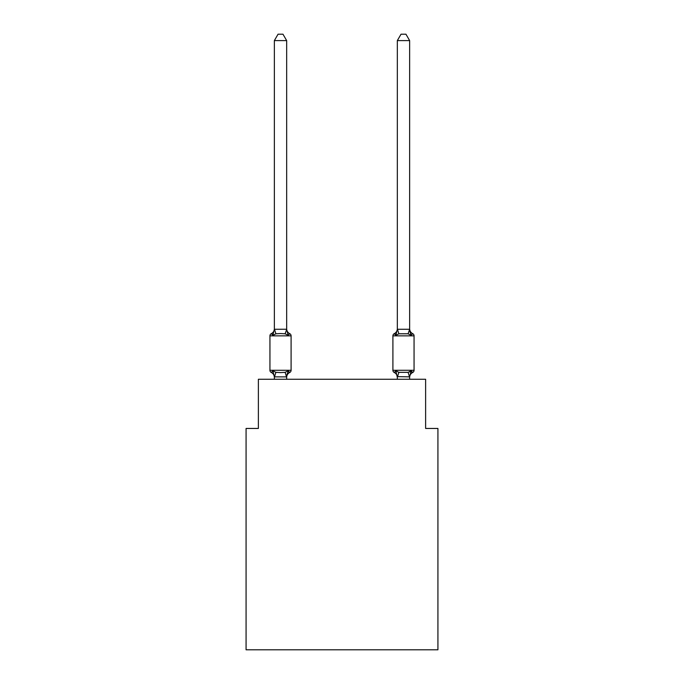 <?xml version="1.0" encoding="UTF-8"?>
<svg xmlns="http://www.w3.org/2000/svg" width="684" height="684" viewBox="0 0 684 684"><rect width="100%" height="100%" fill="white"/><g stroke="black" fill="none" stroke-linecap="round" stroke-linejoin="round"><path stroke-width="1.03" d="M437.922 649.8L437.922 428.449L425.619 428.449L425.619 379.261L258.381 379.261L258.381 428.449L246.078 428.449L246.078 649.8L437.922 649.8M286.664 40.595L274.361 40.595L278.055 34.2L282.971 34.2L286.664 40.595L286.664 329.5L288.203 335.374L289.708 333.638A2.462 2.462 0 0 1 291.093 335.853A2.462 2.462 0 0 0 289.708 333.638L288.203 335.374L289.708 333.638A2.462 2.462 0 0 1 291.093 335.853A2.462 2.462 0 0 0 289.708 333.638L288.203 335.374L289.708 333.638A2.462 2.462 0 0 1 291.093 335.853A2.462 2.462 0 0 0 289.708 333.638L288.203 335.374L289.708 333.638A2.462 2.462 0 0 1 291.093 335.853A2.462 2.462 0 0 0 289.708 333.638L288.203 335.374L289.708 333.638A2.462 2.462 0 0 1 291.093 335.853A2.462 2.462 0 0 0 289.708 333.638L288.203 335.374L289.708 333.638A2.462 2.462 0 0 1 291.093 335.853A2.462 2.462 0 0 0 289.708 333.638L288.203 335.374L289.708 333.638A2.462 2.462 0 0 1 291.093 335.853A2.462 2.462 0 0 0 289.708 333.638L288.203 335.374L289.708 333.638A2.462 2.462 0 0 1 291.093 335.853A2.462 2.462 0 0 0 289.708 333.638L288.203 335.374L289.708 333.638A2.462 2.462 0 0 1 291.093 335.853A2.462 2.462 0 0 0 289.708 333.638L288.203 335.374L289.708 333.638A2.462 2.462 0 0 1 291.093 335.853A2.462 2.462 0 0 0 289.708 333.638L288.203 335.374L289.708 333.638A2.462 2.462 0 0 1 291.093 335.853A2.462 2.462 0 0 0 289.708 333.638A2.462 2.462 0 0 1 291.093 335.853L291.093 370.283A2.462 2.462 0 0 1 289.708 372.498L288.203 370.762L289.708 372.498L288.203 370.762L289.708 372.498L288.203 370.762L289.708 372.498L288.203 370.762L289.708 372.498L288.203 370.762L289.708 372.498L288.203 370.762L289.708 372.498L288.203 370.762L289.708 372.498L288.203 370.762L289.708 372.498L288.203 370.762L289.708 372.498L288.203 370.762L286.562 376.884L274.361 376.858L272.831 370.762L271.326 372.498A2.462 2.462 0 0 1 269.941 370.283A2.462 2.462 0 0 0 271.326 372.498L272.831 370.762L271.326 372.498A2.462 2.462 0 0 1 269.941 370.283A2.462 2.462 0 0 0 271.326 372.498L272.831 370.762L271.326 372.498A2.462 2.462 0 0 1 269.941 370.283A2.462 2.462 0 0 0 271.326 372.498L272.831 370.762L271.326 372.498A2.462 2.462 0 0 1 269.941 370.283A2.462 2.462 0 0 0 271.326 372.498L272.831 370.762L271.326 372.498A2.462 2.462 0 0 1 269.941 370.283A2.462 2.462 0 0 0 271.326 372.498L272.831 370.762L271.326 372.498A2.462 2.462 0 0 1 269.941 370.283A2.462 2.462 0 0 0 271.326 372.498L272.831 370.762L271.326 372.498A2.462 2.462 0 0 1 269.941 370.283A2.462 2.462 0 0 0 271.326 372.498L272.831 370.762L271.326 372.498A2.462 2.462 0 0 1 269.941 370.283A2.462 2.462 0 0 0 271.326 372.498L272.831 370.762L271.326 372.498A2.462 2.462 0 0 1 269.941 370.283A2.462 2.462 0 0 0 271.326 372.498L272.831 370.762L271.326 372.498A2.462 2.462 0 0 1 269.941 370.283A2.462 2.462 0 0 0 271.326 372.498L272.831 370.762L271.326 372.498A2.462 2.462 0 0 1 269.941 370.283A2.462 2.462 0 0 0 271.326 372.498L272.831 370.762L271.326 372.498A2.462 2.462 0 0 1 269.941 370.283A2.462 2.462 0 0 0 271.326 372.498L272.831 370.762L271.326 372.498A2.462 2.462 0 0 1 269.941 370.283A2.462 2.462 0 0 0 271.326 372.498L272.831 370.762L271.326 372.498A2.462 2.462 0 0 1 269.941 370.283A2.462 2.462 0 0 0 271.326 372.498L272.831 370.762L271.326 372.498A2.462 2.462 0 0 1 269.941 370.283A2.462 2.462 0 0 0 271.326 372.498L272.831 370.762L271.326 372.498A2.462 2.462 0 0 1 269.941 370.283A2.462 2.462 0 0 0 271.326 372.498L272.831 370.762L271.326 372.498A2.462 2.462 0 0 1 269.941 370.283A2.462 2.462 0 0 0 271.326 372.498L272.831 370.762L271.326 372.498A2.462 2.462 0 0 1 269.941 370.283A2.462 2.462 0 0 0 271.326 372.498L272.831 370.762L271.326 372.498A2.462 2.462 0 0 1 269.941 370.283A2.462 2.462 0 0 0 271.326 372.498L272.831 370.762L271.326 372.498A2.462 2.462 0 0 1 269.941 370.283A2.462 2.462 0 0 0 271.326 372.498L272.831 370.762L275.9 372.344L280.517 372.592L285.125 372.344L288.203 370.762L289.708 372.498A2.462 2.462 0 0 0 291.093 370.283A2.462 2.462 0 0 1 289.708 372.498L289.007 372.156L289.708 372.498A2.462 2.462 0 0 0 291.093 370.283A2.462 2.462 0 0 1 289.708 372.498A2.462 2.462 0 0 0 291.093 370.283A2.462 2.462 0 0 1 289.708 372.498L289.007 372.156L289.708 372.498A2.462 2.462 0 0 0 291.093 370.283A2.462 2.462 0 0 1 289.708 372.498A2.462 2.462 0 0 0 291.093 370.283A2.462 2.462 0 0 1 289.708 372.498L289.007 372.156L289.708 372.498A2.462 2.462 0 0 0 291.093 370.283A2.462 2.462 0 0 1 289.708 372.498A2.462 2.462 0 0 0 291.093 370.283A2.462 2.462 0 0 1 289.708 372.498L289.007 372.156L289.708 372.498A2.462 2.462 0 0 0 291.093 370.283A2.462 2.462 0 0 1 289.708 372.498A2.462 2.462 0 0 0 291.093 370.283A2.462 2.462 0 0 1 289.708 372.498L289.007 372.156L289.708 372.498A2.462 2.462 0 0 0 291.093 370.283A2.462 2.462 0 0 1 289.708 372.498A2.462 2.462 0 0 0 291.093 370.283A2.462 2.462 0 0 1 289.708 372.498L289.007 372.156L289.708 372.498A2.462 2.462 0 0 0 291.093 370.283A2.462 2.462 0 0 1 289.708 372.498A2.462 2.462 0 0 0 291.093 370.283A2.462 2.462 0 0 1 289.708 372.498L289.007 372.156L289.708 372.498A2.462 2.462 0 0 0 291.093 370.283A2.462 2.462 0 0 1 289.708 372.498A2.462 2.462 0 0 0 291.093 370.283A2.462 2.462 0 0 1 289.708 372.498L289.007 372.156L289.708 372.498A2.462 2.462 0 0 0 291.093 370.283A2.462 2.462 0 0 1 289.708 372.498A2.462 2.462 0 0 0 291.093 370.283A2.462 2.462 0 0 1 289.708 372.498L289.007 372.156L289.708 372.498A2.462 2.462 0 0 0 291.093 370.283A2.462 2.462 0 0 1 289.708 372.498A2.462 2.462 0 0 0 291.093 370.283A2.462 2.462 0 0 1 289.708 372.498L289.007 372.156M272.018 333.98L271.326 333.638A2.462 2.462 0 0 0 269.941 335.853A2.462 2.462 0 0 1 271.326 333.638L272.018 333.98L271.326 333.638A2.462 2.462 0 0 0 269.941 335.853A2.462 2.462 0 0 1 271.326 333.638L272.018 333.98L271.326 333.638A2.462 2.462 0 0 0 269.941 335.853A2.462 2.462 0 0 1 271.326 333.638L272.018 333.98L271.326 333.638A2.462 2.462 0 0 0 269.941 335.853A2.462 2.462 0 0 1 271.326 333.638L272.018 333.98L271.326 333.638A2.462 2.462 0 0 0 269.941 335.853A2.462 2.462 0 0 1 271.326 333.638L272.018 333.98L271.326 333.638A2.462 2.462 0 0 0 269.941 335.853A2.462 2.462 0 0 1 271.326 333.638L272.018 333.98L271.326 333.638A2.462 2.462 0 0 0 269.941 335.853A2.462 2.462 0 0 1 271.326 333.638L272.018 333.98L271.326 333.638A2.462 2.462 0 0 0 269.941 335.853A2.462 2.462 0 0 1 271.326 333.638L272.831 335.374L271.326 333.638A2.462 2.462 0 0 0 269.941 335.853L291.093 335.853A2.462 2.462 0 0 0 289.708 333.638L288.203 335.374L289.708 333.638A2.462 2.462 0 0 1 291.093 335.853A2.462 2.462 0 0 0 289.708 333.638A2.462 2.462 0 0 1 291.093 335.853A2.462 2.462 0 0 0 289.708 333.638L288.203 335.374L289.708 333.638A2.462 2.462 0 0 1 291.093 335.853A2.462 2.462 0 0 0 289.708 333.638A2.462 2.462 0 0 1 291.093 335.853A2.462 2.462 0 0 0 289.708 333.638L288.203 335.374L289.708 333.638A2.462 2.462 0 0 1 291.093 335.853A2.462 2.462 0 0 0 289.708 333.638A2.462 2.462 0 0 1 291.093 335.853A2.462 2.462 0 0 0 289.708 333.638L288.203 335.374L289.708 333.638A2.462 2.462 0 0 1 291.093 335.853A2.462 2.462 0 0 0 289.708 333.638A2.462 2.462 0 0 1 291.093 335.853A2.462 2.462 0 0 0 289.708 333.638L288.203 335.374L285.125 333.783L280.517 333.544L275.9 333.783L272.831 335.374L271.326 333.638A2.462 2.462 0 0 0 269.941 335.853A2.462 2.462 0 0 1 271.326 333.638L272.018 333.98L271.326 333.638A2.462 2.462 0 0 0 269.941 335.853L269.941 370.283L291.093 370.283A2.462 2.462 0 0 1 289.708 372.498A5.412 5.412 0 0 0 286.664 377.363M286.664 329.5L285.125 333.783M286.664 376.636L287.237 373.738L286.664 376.636M408.1 333.783L409.639 329.278L409.639 40.595L397.336 40.595L397.336 329.278L409.639 329.278L411.169 335.374L409.887 331.355L411.169 335.374L409.887 331.355L411.169 335.374L409.887 331.355L411.169 335.374L409.887 331.355L411.169 335.374L409.887 331.355L411.169 335.374L409.887 331.355L411.169 335.374L409.887 331.355L411.169 335.374L409.887 331.355L411.169 335.374L409.887 331.355L411.169 335.374L409.887 331.355L411.169 335.374L408.1 333.783L398.875 333.783L395.797 335.374L396.369 333.424L395.797 335.374L396.369 333.424L395.797 335.374L396.369 333.424L395.797 335.374L396.369 333.424L395.797 335.374L396.369 333.424L395.797 335.374L396.369 333.424L395.797 335.374L396.369 333.424L395.797 335.374L396.369 333.424L395.797 335.374L396.369 333.424L395.797 335.374L396.369 333.424L395.797 335.374L394.292 333.638A2.462 2.462 0 0 0 392.907 335.853A2.462 2.462 0 0 1 394.292 333.638A2.462 2.462 0 0 0 392.907 335.853L414.059 335.853A2.462 2.462 0 0 0 412.674 333.638A2.462 2.462 0 0 1 414.059 335.853A2.462 2.462 0 0 0 412.674 333.638A2.462 2.462 0 0 1 414.059 335.853A2.462 2.462 0 0 0 412.674 333.638A2.462 2.462 0 0 1 414.059 335.853A2.462 2.462 0 0 0 412.674 333.638A2.462 2.462 0 0 1 414.059 335.853A2.462 2.462 0 0 0 412.674 333.638A2.462 2.462 0 0 1 414.059 335.853A2.462 2.462 0 0 0 412.674 333.638A2.462 2.462 0 0 1 414.059 335.853A2.462 2.462 0 0 0 412.674 333.638A2.462 2.462 0 0 1 414.059 335.853A2.462 2.462 0 0 0 412.674 333.638A2.462 2.462 0 0 1 414.059 335.853A2.462 2.462 0 0 0 412.674 333.638A2.462 2.462 0 0 1 414.059 335.853A2.462 2.462 0 0 0 412.674 333.638L411.169 335.374L412.674 333.638A2.462 2.462 0 0 1 414.059 335.853L414.059 370.283A2.462 2.462 0 0 1 412.674 372.498L411.169 370.762L411.982 372.156M409.639 379.261L409.639 376.858L397.336 376.636L397.336 377.363L395.797 370.762L394.292 372.498A2.462 2.462 0 0 1 392.907 370.283A2.462 2.462 0 0 0 394.292 372.498L395.797 370.762L394.292 372.498A5.412 5.412 0 0 1 397.336 377.363A5.412 5.412 0 0 0 394.292 372.498A2.462 2.462 0 0 1 392.907 370.283A2.462 2.462 0 0 0 394.292 372.498L395.797 370.762L394.292 372.498A2.462 2.462 0 0 1 392.907 370.283A2.462 2.462 0 0 0 394.292 372.498L395.797 370.762L394.292 372.498A5.412 5.412 0 0 1 397.336 377.363A5.412 5.412 0 0 0 394.292 372.498A2.462 2.462 0 0 1 392.907 370.283A2.462 2.462 0 0 0 394.292 372.498L395.797 370.762L394.292 372.498A2.462 2.462 0 0 1 392.907 370.283A2.462 2.462 0 0 0 394.292 372.498L395.797 370.762L394.292 372.498A5.412 5.412 0 0 1 397.336 377.363A5.412 5.412 0 0 0 394.292 372.498A2.462 2.462 0 0 1 392.907 370.283A2.462 2.462 0 0 0 394.292 372.498L395.797 370.762L394.292 372.498A2.462 2.462 0 0 1 392.907 370.283A2.462 2.462 0 0 0 394.292 372.498L395.797 370.762L394.292 372.498A5.412 5.412 0 0 1 397.336 377.363A5.412 5.412 0 0 0 394.292 372.498A2.462 2.462 0 0 1 392.907 370.283A2.462 2.462 0 0 0 394.292 372.498L395.797 370.762L394.292 372.498A2.462 2.462 0 0 1 392.907 370.283A2.462 2.462 0 0 0 394.292 372.498L395.797 370.762L394.292 372.498A5.412 5.412 0 0 1 397.336 377.363A5.412 5.412 0 0 0 394.292 372.498A2.462 2.462 0 0 1 392.907 370.283A2.462 2.462 0 0 0 394.292 372.498L395.797 370.762L394.292 372.498A2.462 2.462 0 0 1 392.907 370.283A2.462 2.462 0 0 0 394.292 372.498L395.797 370.762L394.292 372.498A5.412 5.412 0 0 1 397.336 377.363A5.412 5.412 0 0 0 394.292 372.498A2.462 2.462 0 0 1 392.907 370.283A2.462 2.462 0 0 0 394.292 372.498L395.797 370.762L394.292 372.498A2.462 2.462 0 0 1 392.907 370.283A2.462 2.462 0 0 0 394.292 372.498L395.797 370.762L394.292 372.498A5.412 5.412 0 0 1 397.336 377.363A5.412 5.412 0 0 0 394.292 372.498A2.462 2.462 0 0 1 392.907 370.283A2.462 2.462 0 0 0 394.292 372.498L395.797 370.762L394.292 372.498A2.462 2.462 0 0 1 392.907 370.283A2.462 2.462 0 0 0 394.292 372.498L395.797 370.762L394.292 372.498A5.412 5.412 0 0 1 397.336 377.363A5.412 5.412 0 0 0 394.292 372.498A2.462 2.462 0 0 1 392.907 370.283A2.462 2.462 0 0 0 394.292 372.498L395.797 370.762L394.292 372.498A2.462 2.462 0 0 1 392.907 370.283A2.462 2.462 0 0 0 394.292 372.498L395.797 370.762L394.292 372.498A5.412 5.412 0 0 1 397.336 377.363A5.412 5.412 0 0 0 394.292 372.498A2.462 2.462 0 0 1 392.907 370.283A2.462 2.462 0 0 0 394.292 372.498L395.797 370.762L394.292 372.498A2.462 2.462 0 0 1 392.907 370.283A2.462 2.462 0 0 0 394.292 372.498L395.797 370.762L398.875 372.344L408.1 372.344L411.169 370.762L412.674 372.498A2.462 2.462 0 0 0 414.059 370.283A2.462 2.462 0 0 1 412.674 372.498L411.169 370.762L412.674 372.498A2.462 2.462 0 0 0 414.059 370.283A2.462 2.462 0 0 1 412.674 372.498L411.169 370.762L412.674 372.498A2.462 2.462 0 0 0 414.059 370.283A2.462 2.462 0 0 1 412.674 372.498L411.169 370.762L412.674 372.498A2.462 2.462 0 0 0 414.059 370.283A2.462 2.462 0 0 1 412.674 372.498L411.169 370.762L412.674 372.498A2.462 2.462 0 0 0 414.059 370.283A2.462 2.462 0 0 1 412.674 372.498L411.169 370.762L412.674 372.498A2.462 2.462 0 0 0 414.059 370.283A2.462 2.462 0 0 1 412.674 372.498L411.169 370.762L412.674 372.498A2.462 2.462 0 0 0 414.059 370.283A2.462 2.462 0 0 1 412.674 372.498L411.169 370.762L412.674 372.498A2.462 2.462 0 0 0 414.059 370.283A2.462 2.462 0 0 1 412.674 372.498L411.169 370.762L412.674 372.498A2.462 2.462 0 0 0 414.059 370.283A2.462 2.462 0 0 1 412.674 372.498L411.169 370.762L412.674 372.498A2.462 2.462 0 0 0 414.059 370.283L392.907 370.283A2.462 2.462 0 0 0 394.292 372.498A5.412 5.412 0 0 1 397.336 377.363A5.412 5.412 0 0 0 394.292 372.498A2.462 2.462 0 0 1 392.907 370.283L392.907 335.853A2.462 2.462 0 0 1 394.292 333.638L394.993 333.98L394.292 333.638A2.462 2.462 0 0 0 392.907 335.853A2.462 2.462 0 0 1 394.292 333.638L394.993 333.98L394.292 333.638A2.462 2.462 0 0 0 392.907 335.853A2.462 2.462 0 0 1 394.292 333.638A2.462 2.462 0 0 0 392.907 335.853A2.462 2.462 0 0 1 394.292 333.638L394.993 333.98L394.292 333.638A2.462 2.462 0 0 0 392.907 335.853A2.462 2.462 0 0 1 394.292 333.638A2.462 2.462 0 0 0 392.907 335.853A2.462 2.462 0 0 1 394.292 333.638L394.993 333.98L394.292 333.638A2.462 2.462 0 0 0 392.907 335.853A2.462 2.462 0 0 1 394.292 333.638A2.462 2.462 0 0 0 392.907 335.853A2.462 2.462 0 0 1 394.292 333.638L394.993 333.98L394.292 333.638A2.462 2.462 0 0 0 392.907 335.853A2.462 2.462 0 0 1 394.292 333.638A2.462 2.462 0 0 0 392.907 335.853A2.462 2.462 0 0 1 394.292 333.638L394.993 333.98L394.292 333.638A2.462 2.462 0 0 0 392.907 335.853A2.462 2.462 0 0 1 394.292 333.638A2.462 2.462 0 0 0 392.907 335.853A2.462 2.462 0 0 1 394.292 333.638L394.993 333.98L394.292 333.638A2.462 2.462 0 0 0 392.907 335.853A2.462 2.462 0 0 1 394.292 333.638A2.462 2.462 0 0 0 392.907 335.853A2.462 2.462 0 0 1 394.292 333.638L394.993 333.98L394.292 333.638A2.462 2.462 0 0 0 392.907 335.853A2.462 2.462 0 0 1 394.292 333.638A2.462 2.462 0 0 0 392.907 335.853A2.462 2.462 0 0 1 394.292 333.638L394.993 333.98L394.292 333.638A2.462 2.462 0 0 0 392.907 335.853A2.462 2.462 0 0 1 394.292 333.638A2.462 2.462 0 0 0 392.907 335.853A2.462 2.462 0 0 1 394.292 333.638L394.993 333.98M409.639 377.363L409.639 377.363A5.412 5.412 0 0 1 412.674 372.498M397.336 379.261L397.336 376.636M395.797 335.374L394.292 333.638A2.462 2.462 0 0 0 392.907 335.853A2.462 2.462 0 0 1 394.292 333.638L395.797 335.374L394.292 333.638L395.797 335.374L394.292 333.638L395.797 335.374L394.292 333.638L395.797 335.374L394.292 333.638L395.797 335.374L394.292 333.638L395.797 335.374L394.292 333.638L395.797 335.374L394.292 333.638L395.797 335.374L394.292 333.638L395.797 335.374L394.292 333.638L395.797 335.374L397.336 329.278M409.519 372.019L410.981 371.096M274.361 40.595L274.361 329.278L286.562 329.243M272.831 335.374L274.361 329.278M286.664 379.261L286.664 376.858M274.361 379.261L274.361 376.858M274.361 376.636L274.361 377.363A5.412 5.412 0 0 0 271.326 372.498M274.361 328.773A5.412 5.412 0 0 1 271.326 333.638A2.462 2.462 0 0 0 269.941 335.853M288.203 370.762L289.708 372.498M286.664 328.773A5.412 5.412 0 0 0 289.708 333.638M411.169 370.762L409.639 376.858M394.292 372.498L395.797 370.762L394.292 372.498M412.674 333.638A5.412 5.412 0 0 1 409.639 328.773M397.336 328.773A5.412 5.412 0 0 1 394.292 333.638M397.336 40.595L401.029 34.2L405.945 34.2L409.639 40.595M275.9 372.344L274.464 376.884M285.125 372.344L286.562 376.884M274.464 329.243L275.9 333.783M409.536 376.884L408.1 372.344M397.438 376.884L398.875 372.344M398.875 333.783L397.438 329.243"/></g></svg>
